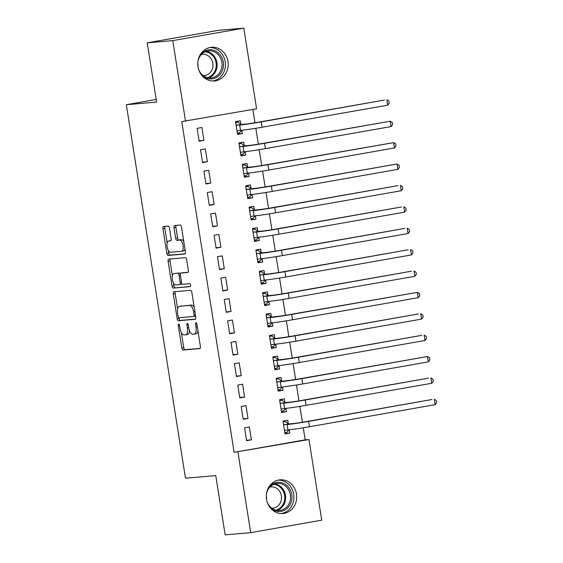 <?xml version="1.0" encoding="UTF-8"?>
<svg xmlns="http://www.w3.org/2000/svg" width="563" height="563" viewBox="0 0 563 563"><rect width="100%" height="100%" fill="white"/><g stroke="black" fill="none" stroke-linecap="round" stroke-linejoin="round"><path stroke-width="0.84" d="M178.71 324.182A1.492 0.647 -100 0 0 178.682 324.182A1.492 0.647 -100 0 0 178.295 325.71L181.828 348.018A2.125 0.929 -100 0 0 183.088 350.038L199.802 348.596A2.125 0.929 -100 0 0 199.837 348.588A2.125 0.929 -100 0 0 200.4 346.414L196.867 324.105A1.492 0.647 -100 0 0 195.98 322.69A1.492 0.647 -100 0 0 195.959 322.69A1.492 0.647 -100 0 0 195.565 324.218L196.023 327.103A6.805 2.977 -100 0 1 194.228 334.063A6.805 2.977 -100 0 1 194.115 334.077L192.722 334.197A6.805 2.977 -100 0 1 188.682 327.736L188.232 324.851A1.492 0.647 -100 0 0 187.345 323.436A1.492 0.647 -100 0 0 187.324 323.436A1.492 0.647 -100 0 0 186.93 324.964L187.388 327.849A6.805 2.977 -100 0 1 185.593 334.809A6.805 2.977 -100 0 1 185.48 334.823L184.087 334.943A6.805 2.977 -100 0 1 180.047 328.482L179.59 325.597A1.492 0.647 -100 0 0 178.71 324.182M227.973 61.494A16.904 15.194 -94.9 0 1 214.447 80.966A16.904 15.194 -94.9 0 1 198.014 66.751A16.904 15.194 -94.9 0 1 211.54 47.285A16.904 15.194 -94.9 0 1 227.973 61.494M296.476 494.04A16.904 15.194 -94.9 0 1 282.957 513.512A16.904 15.194 -94.9 0 1 266.524 499.304A16.904 15.194 -94.9 0 1 280.05 479.831A16.904 15.194 -94.9 0 1 296.476 494.04M169.463 228.078A2.125 0.929 -100 0 0 168.203 226.059L163.516 226.467A2.125 0.929 -100 0 0 163.481 226.467A2.125 0.929 -100 0 0 162.918 228.648L166.845 253.42A2.125 0.929 -100 0 0 168.105 255.44L184.819 253.997A2.125 0.929 -100 0 0 184.854 253.997A2.125 0.929 -100 0 0 185.417 251.816L181.49 227.044A2.125 0.929 -100 0 0 180.23 225.024L174.565 225.51A2.125 0.929 -100 0 0 174.53 225.517A2.125 0.929 -100 0 0 173.967 227.691L175.649 238.297A2.125 0.929 -100 0 0 176.909 240.317L179.717 240.07A5.693 2.484 -100 0 1 183.074 245.369A5.693 2.484 -100 0 1 181.596 251.295A5.693 2.484 -100 0 1 181.497 251.309L170.498 252.259A5.693 2.484 -100 0 1 167.141 246.96A5.693 2.484 -100 0 1 168.618 241.034A5.693 2.484 -100 0 1 168.717 241.02L170.547 240.865A2.125 0.929 -100 0 0 170.582 240.858A2.125 0.929 -100 0 0 171.145 238.684L169.463 228.078M185.537 121.277L172.764 40.627L243.807 28.15L256.58 108.8L181.75 121.601L234.131 452.321L308.96 439.52L321.733 520.17L250.69 532.647L237.917 451.998M250.69 532.647L225.144 534.85L215.763 475.594L185.487 478.205L126.33 104.704L156.605 102.086L147.217 42.83L172.764 40.627M173.861 291.768A2.125 0.929 -100 0 0 173.826 291.775A2.125 0.929 -100 0 0 173.263 293.949L177.183 318.728A2.125 0.929 -100 0 0 178.45 320.748L195.164 319.298A2.125 0.929 -100 0 0 195.199 319.298A2.125 0.929 -100 0 0 195.762 317.124L191.835 292.345A2.125 0.929 -100 0 0 190.576 290.325L173.861 291.768M172.018 286.074L168.091 261.295A2.125 0.929 -100 0 1 168.654 259.121A2.125 0.929 -100 0 1 168.689 259.114L185.403 257.671A2.125 0.929 -100 0 1 186.663 259.691L188.345 270.296A2.125 0.929 -100 0 1 187.782 272.471A2.125 0.929 -100 0 1 187.746 272.478L180.969 273.062A2.125 0.929 -100 0 0 180.934 273.069A2.125 0.929 -100 0 0 180.371 275.244L181.483 282.274A2.125 0.929 -100 0 0 182.75 284.294L189.801 283.689A1.492 0.647 -100 0 1 190.681 285.075A1.492 0.647 -100 0 1 190.294 286.623A1.492 0.647 -100 0 1 190.273 286.623L173.277 288.094A2.125 0.929 -100 0 1 172.018 286.074L173.932 285.737L173.517 283.112M156.19 99.461L126.33 104.704M202.546 162.58L207.353 161.743L205.319 148.906L200.519 149.751L202.546 162.58M244.272 145.634L243.716 142.157L238.916 143.002L240.95 155.838L245.749 154.994L245.222 151.658M209.323 205.368L214.123 204.524L212.096 191.687L207.29 192.532L209.323 205.368M251.042 188.415L250.493 184.946L245.693 185.79L247.727 198.619L252.527 197.782L251.999 194.446M216.101 248.149L220.9 247.305L218.866 234.475L214.067 235.313L216.101 248.149M257.819 231.203L257.27 227.726L252.47 228.571L254.504 241.407L259.304 240.563L258.776 237.227M222.878 290.937L227.677 290.093L225.643 277.256L220.844 278.101L222.878 290.937M264.596 273.984L264.047 270.514L259.247 271.359L261.281 284.188L266.081 283.351L265.553 280.008M229.655 333.718L234.454 332.874L232.42 320.044L227.621 320.882L229.655 333.718M271.373 316.772L270.824 313.295L266.025 314.14L268.058 326.976L272.858 326.132L272.33 322.796M236.432 376.506L241.231 375.662L239.198 362.825L234.398 363.67L236.432 376.506M278.15 359.553L277.601 356.083L272.802 356.921L274.835 369.757L279.635 368.913L279.107 365.577M243.209 419.287L248.009 418.443L245.975 405.606L241.175 406.451L243.209 419.287M284.927 402.334L284.378 398.864L279.579 399.709L281.613 412.545L286.412 411.701L285.884 408.365M234.131 452.321L305.174 439.844L303.267 427.781M302.387 422.25L299.875 406.387M299.002 400.856L296.49 384.993M295.61 379.462L293.098 363.607M292.225 358.068L289.713 342.213M288.833 336.681L286.321 320.819M285.448 315.287L282.936 299.432M282.056 293.893L279.551 278.038M278.671 272.506L276.159 256.644M275.286 251.112L272.774 235.25M271.894 229.718L269.381 213.863M268.509 208.324L265.996 192.469M265.117 186.937L262.604 171.075M261.732 165.543L259.219 149.681M258.34 144.149L255.827 128.294M254.955 122.762L252.843 109.454M288.312 423.728L287.763 420.258L282.964 421.103L284.998 433.932L289.797 433.095L289.269 429.752M246.594 440.681L251.394 439.837L249.36 427L244.56 427.845L246.594 440.681M281.535 380.947L280.986 377.47L276.187 378.315L278.221 391.151L283.02 390.307L282.492 386.971M239.817 397.893L244.616 397.056L242.59 384.219L237.783 385.064L239.817 397.893M274.765 338.159L274.209 334.689L269.41 335.534L271.443 348.37L276.243 347.526L275.715 344.19M233.04 355.112L237.846 354.268L235.813 341.431L231.013 342.276L233.04 355.112M267.988 295.378L267.439 291.901L262.632 292.746L264.666 305.582L269.466 304.738L268.938 301.402M226.27 312.324L231.069 311.487L229.035 298.65L224.236 299.495L226.27 312.324M261.211 252.59L260.662 249.12L255.862 249.965L257.889 262.801L262.696 261.957L262.161 258.621M219.493 269.543L224.292 268.699L222.258 255.862L217.459 256.707L219.493 269.543M254.434 209.809L253.885 206.339L249.085 207.177L251.119 220.013L255.919 219.169L255.391 215.833M212.715 226.762L217.515 225.918L215.481 213.081L210.682 213.926L212.715 226.762M247.657 167.028L247.108 163.552L242.308 164.396L244.342 177.232L249.142 176.388L248.614 173.052M205.938 183.974L210.738 183.13L208.704 170.293L203.905 171.138L205.938 183.974M240.88 124.24L240.331 120.771L235.531 121.608L237.565 134.444L242.364 133.607L241.837 130.264M199.161 141.193L203.961 140.349L201.927 127.512L197.127 128.357L199.161 141.193M147.217 42.83L218.261 30.353L243.807 28.15M305.174 439.844L308.96 439.52M289.797 433.095L284.927 433.51M251.394 439.837L246.531 440.259M286.412 411.701L281.542 412.123M248.009 418.443L243.139 418.865M283.02 390.307L278.157 390.729M244.616 397.056L239.754 397.471M279.635 368.913L274.765 369.335M241.231 375.662L236.361 376.084M276.243 347.526L271.38 347.941M237.846 354.268L232.976 354.69M272.858 326.132L267.988 326.554M234.454 332.874L229.584 333.296M269.466 304.738L264.603 305.16M231.069 311.487L226.199 311.902M266.081 283.351L261.211 283.766M227.677 290.093L222.814 290.515M262.696 261.957L257.826 262.379M224.292 268.699L219.422 269.121M259.304 240.563L254.434 240.985M220.9 247.305L216.037 247.727M255.919 219.169L251.049 219.591M217.515 225.918L212.645 226.333M252.527 197.782L247.664 198.197M214.123 204.524L209.26 204.946M249.142 176.388L244.272 176.81M210.738 183.13L205.868 183.552M245.749 154.994L240.887 155.416M207.353 161.743L202.483 162.158M242.364 133.607L237.495 134.022M203.961 140.349L199.091 140.771M187.402 334.485A6.805 2.977 -100 0 0 187.514 334.471A6.805 2.977 -100 0 0 189.457 330.671M196.037 333.739A6.805 2.977 -100 0 0 196.149 333.725A6.805 2.977 -100 0 0 197.958 331.009M181.356 332.613L183.749 347.681A2.125 0.929 -100 0 0 185.009 349.7L200.139 348.391M194.221 307.412A6.805 2.977 -100 0 0 191.497 305.083L179.548 306.286A6.805 2.977 -100 0 0 179.435 306.3A6.805 2.977 -100 0 0 177.641 313.26L178.119 316.3A1.492 0.647 -100 0 0 179.006 317.715L179.104 318.391A2.125 0.929 -100 0 0 180.371 320.41L195.502 319.101M175.438 291.634A2.125 0.929 -100 0 0 175.184 293.612L177.619 309.017M193.728 316.441L195.593 316.11A1.492 0.647 -100 0 0 195.6 316.11L193.7 316.448A1.492 0.647 -100 0 1 193.679 316.448L179.006 317.715M193.7 316.448A1.492 0.647 -100 0 0 194.094 314.921L193.609 311.881A6.805 2.977 -100 0 0 189.576 305.413L179.548 306.286M172.362 275.786L170.012 260.958L168.091 261.295M170.265 258.98A2.125 0.929 -100 0 0 170.012 260.958M188.084 272.274L182.891 272.724A2.125 0.929 -100 0 0 182.855 272.731A2.125 0.929 -100 0 0 182.82 272.738M190.547 286.433L173.277 288.094M173.932 273.667A5.693 2.484 -100 0 0 173.84 273.681A5.693 2.484 -100 0 0 172.355 279.607A5.693 2.484 -100 0 0 175.712 284.906L179.59 284.568A2.125 0.929 -100 0 0 179.625 284.561A2.125 0.929 -100 0 0 180.188 282.387L179.069 275.356A2.125 0.929 -100 0 0 177.809 273.337L175.853 273.329A5.693 2.484 -100 0 0 175.762 273.344A5.693 2.484 -100 0 0 175.663 273.365M179.66 284.554L181.511 284.231A2.125 0.929 -100 0 0 181.546 284.224A2.125 0.929 -100 0 0 182.004 283.752M180.477 273.541A2.125 0.929 -100 0 0 179.731 272.999L177.809 273.337M175.853 273.329L179.731 272.999M173.932 285.737A2.125 0.929 -100 0 0 175.199 287.756M170.448 240.718A5.693 2.484 -100 0 1 170.54 240.697A5.693 2.484 -100 0 1 170.638 240.683L170.885 240.661M181.687 251.274L183.418 250.971A5.693 2.484 -100 0 0 183.517 250.957A5.693 2.484 -100 0 0 184.967 248.973M183.77 241.414A5.693 2.484 -100 0 0 181.638 239.732L179.717 240.07M176.149 225.376A2.125 0.929 -100 0 0 175.888 227.353L177.57 237.959A2.125 0.929 -100 0 0 178.83 239.979L181.638 239.732M168.365 250.577L168.766 253.083A2.125 0.929 -100 0 0 170.026 255.102L185.157 253.8M165.1 226.326A2.125 0.929 -100 0 0 164.839 228.311L167.169 243.019M284.794 432.637L286.996 432.25L289.115 429.773M283.098 421.94L285.307 421.553L288.657 423.974L291.923 423.693A10.838 0.373 -9 0 0 306.258 421.596L431.927 399.526L308.623 421.391A16.257 0.563 171 0 1 287.123 424.537L283.513 424.572M283.069 421.743L285.307 421.553M284.449 430.463L287.974 429.886L287.123 424.537M435.136 404.67L434.291 399.322L436.332 400.546L436.67 402.686L435.136 404.67L309.467 426.74A16.257 0.563 171 0 1 287.974 429.886M288.657 423.974L283.858 424.819M281.401 411.243L283.611 410.856L285.73 408.379M279.712 400.546L281.915 400.159L285.265 402.58L288.538 402.299A10.838 0.373 -9 0 0 302.866 400.209L428.534 378.132L305.23 400.004A16.257 0.563 171 0 1 283.738 403.143L280.128 403.178M279.677 400.356L281.915 400.159M281.057 409.069L284.582 408.492L283.738 403.143M431.751 383.276L430.906 377.928L432.94 379.159L433.285 381.299L431.751 383.276L306.082 405.353A16.257 0.563 171 0 1 284.582 408.492M285.265 402.58L280.465 403.425M278.016 389.856L280.219 389.462L282.344 386.985M276.32 379.159L278.53 378.772L281.88 381.193L285.145 380.912A10.838 0.373 -9 0 0 299.481 378.815L427.514 356.541L301.845 378.61A16.257 0.563 171 0 1 280.346 381.749L276.736 381.791M276.292 378.962L278.53 378.772M277.672 387.682L281.197 387.098L280.346 381.749M428.359 361.882L427.514 356.541L429.555 357.765L429.893 359.905L428.359 361.882L302.69 383.959A16.257 0.563 171 0 1 281.197 387.098M281.88 381.193L277.08 382.031M268.452 487.734A14.631 13.146 -94.9 0 1 283.351 483.258A14.631 13.146 -94.9 0 1 291.219 502.147A14.631 13.146 -94.9 0 1 274.35 510.542A14.631 13.146 -94.9 0 1 270.177 507.713M267.151 501.971A13.547 12.175 85.1 0 0 274.216 509.571A13.547 12.175 85.1 0 0 279.544 510.437A13.547 12.175 85.1 0 0 290.466 498.895A13.547 12.175 85.1 0 0 282.549 484.307A13.547 12.175 85.1 0 0 277.214 483.448A13.547 12.175 85.1 0 0 266.454 493.913M266.292 496.285A10.662 9.585 -94.9 0 1 266.588 499.662M269.909 487.037A10.662 9.585 -94.9 0 1 271 486.875A10.662 9.585 -94.9 0 1 275.201 487.551A10.662 9.585 -94.9 0 1 281.437 499.036A10.662 9.585 -94.9 0 1 272.837 508.122A10.662 9.585 -94.9 0 1 271.732 508.15M281.071 513.547A16.799 15.095 85.1 0 0 293.886 498.895A16.799 15.095 85.1 0 0 284.019 481.238A16.799 15.095 85.1 0 0 278.178 480.119M199.942 55.188A14.631 13.146 -94.9 0 1 214.841 50.712A14.631 13.146 -94.9 0 1 222.709 69.601A14.631 13.146 -94.9 0 1 205.847 77.997A14.631 13.146 -94.9 0 1 201.667 75.168M198.64 69.425A13.547 12.175 85.1 0 0 205.706 77.025A13.547 12.175 85.1 0 0 211.034 77.891A13.547 12.175 85.1 0 0 221.963 66.35A13.547 12.175 85.1 0 0 214.039 51.761A13.547 12.175 85.1 0 0 208.704 50.895A13.547 12.175 85.1 0 0 197.944 61.367M197.782 63.732A10.662 9.585 -94.9 0 1 198.077 67.117M201.399 54.491A10.662 9.585 -94.9 0 1 202.49 54.322A10.662 9.585 -94.9 0 1 206.691 55.005A10.662 9.585 -94.9 0 1 212.927 66.49A10.662 9.585 -94.9 0 1 204.327 75.576A10.662 9.585 -94.9 0 1 203.222 75.604M212.561 80.995A16.799 15.095 85.1 0 0 225.376 66.35A16.799 15.095 85.1 0 0 215.509 48.685A16.799 15.095 85.1 0 0 209.675 47.573M274.624 368.462L276.834 368.075L278.952 365.598M272.935 357.765L275.138 357.378L278.488 359.799L281.76 359.518A10.838 0.373 -9 0 0 296.089 357.421L421.764 335.351L298.453 357.216A16.257 0.563 171 0 1 276.961 360.362L273.351 360.397M272.9 357.568L275.138 357.378M274.287 366.288L277.805 365.711L276.961 360.362M424.974 340.495L424.129 335.147L426.17 336.371L426.508 338.511L424.974 340.495L299.305 362.565A16.257 0.563 171 0 1 277.805 365.711M278.488 359.799L273.688 360.644M271.239 347.068L273.449 346.681L275.567 344.204M269.543 336.371L271.753 335.984L275.103 338.405L278.368 338.124A10.838 0.373 -9 0 0 292.704 336.027L418.372 313.957L295.068 335.822A16.257 0.563 171 0 1 273.569 338.968L269.959 339.003M269.515 336.181L271.753 335.984M270.894 344.894L274.42 344.317L273.569 338.968M421.588 319.101L420.737 313.753L422.778 314.984L423.116 317.117L421.588 319.101L295.913 341.171A16.257 0.563 171 0 1 274.42 344.317M275.103 338.405L270.303 339.25M267.854 325.674L270.057 325.287L272.175 322.81M266.158 314.977L268.361 314.59L271.711 317.011L274.983 316.73A10.838 0.373 -9 0 0 289.312 314.64L417.352 292.359L291.676 314.435A16.257 0.563 171 0 1 270.184 317.574L266.573 317.609M266.123 314.787L268.361 314.59M267.509 323.5L271.028 322.923L270.184 317.574M418.196 297.707L417.352 292.359L419.393 293.59L419.731 295.73L418.196 297.707L292.528 319.784A16.257 0.563 171 0 1 271.028 322.923M271.711 317.011L266.911 317.856M264.462 304.287L266.672 303.9L268.79 301.416M262.766 293.59L264.976 293.203L268.326 295.624L271.598 295.343A10.838 0.373 -9 0 0 285.927 293.246L411.595 271.176L288.291 293.041A16.257 0.563 171 0 1 266.799 296.18L263.188 296.222M262.738 293.393L264.976 293.203M264.117 302.113L267.643 301.529L266.799 296.18M414.811 276.32L413.96 270.972L416.001 272.196L416.339 274.336L414.811 276.32L289.136 298.39A16.257 0.563 171 0 1 267.643 301.529M268.326 295.624L263.526 296.469M261.077 282.893L263.28 282.506L265.398 280.029M259.381 272.196L261.584 271.809L264.941 274.23L268.206 273.949A10.838 0.373 -9 0 0 282.542 271.852L408.21 249.782L284.906 271.647A16.257 0.563 171 0 1 263.407 274.793L259.796 274.828M259.353 271.999L261.584 271.809M260.732 280.719L264.251 280.142L263.407 274.793M411.419 254.926L410.575 249.578L412.616 250.802L412.953 252.942L411.419 254.926L285.751 276.996A16.257 0.563 171 0 1 264.251 280.142M264.941 274.23L260.134 275.075M257.685 261.499L259.895 261.112L262.013 258.635M255.996 250.802L258.199 250.415L261.549 252.836L264.821 252.555A10.838 0.373 -9 0 0 279.149 250.465L404.818 228.388L281.514 250.261A16.257 0.563 171 0 1 260.022 253.399L256.411 253.434M255.961 250.612L258.199 250.415M257.34 259.325L260.866 258.748L260.022 253.399M408.034 233.532L407.183 228.184L409.224 229.415L409.568 231.555L408.034 233.532L282.359 255.602A16.257 0.563 171 0 1 260.866 258.748M261.549 252.836L256.749 253.681M254.3 240.105L256.503 239.718L258.621 237.241M252.604 229.415L254.814 229.028L258.164 231.449L261.429 231.161A10.838 0.373 -9 0 0 275.764 229.071L401.433 207.001L278.129 228.867A16.257 0.563 171 0 1 256.629 232.005L253.019 232.04M252.576 229.218L254.814 229.028M253.955 237.938L257.481 237.354L256.629 232.005M404.642 212.138L403.798 206.797L405.839 208.021L406.176 210.161L404.642 212.138L278.974 234.215A16.257 0.563 171 0 1 257.481 237.354M258.164 231.449L253.364 232.287M250.908 218.718L253.118 218.331L255.236 215.854M249.219 208.021L251.422 207.634L254.772 210.055L258.044 209.774A10.838 0.373 -9 0 0 272.372 207.677L398.041 185.607L274.737 207.473A16.257 0.563 171 0 1 253.244 210.618L249.634 210.653M249.184 207.824L251.422 207.634M250.563 216.544L254.089 215.96L253.244 210.618M401.257 190.751L400.413 185.403L402.446 186.627L402.791 188.767L401.257 190.751L275.589 212.821A16.257 0.563 171 0 1 254.089 215.96M254.772 210.055L249.972 210.9M247.523 197.324L249.726 196.937L251.851 194.46M245.827 186.627L248.037 186.24L251.387 188.661L254.652 188.38A10.838 0.373 -9 0 0 268.987 186.283L397.021 164.009L271.352 186.079A16.257 0.563 171 0 1 249.852 189.224L246.242 189.259M245.799 186.437L248.037 186.24M247.178 195.15L250.704 194.573L249.852 189.224M397.865 169.357L397.021 164.009L399.061 165.233L399.399 167.373L397.865 169.357L272.196 191.427A16.257 0.563 171 0 1 250.704 194.573M251.387 188.661L246.587 189.506M244.131 175.93L246.341 175.543L248.459 173.066M242.442 165.233L244.645 164.846L247.994 167.267L251.267 166.986A10.838 0.373 -9 0 0 265.595 164.896L393.636 142.615L267.96 164.692A16.257 0.563 171 0 1 246.467 167.83L242.857 167.865M242.407 165.043L244.645 164.846M243.793 173.756L247.312 173.179L246.467 167.83M394.48 147.963L393.636 142.615L395.676 143.846L396.014 145.986L394.48 147.963L268.811 170.04A16.257 0.563 171 0 1 247.312 173.179M247.994 167.267L243.195 168.112M240.746 154.543L242.956 154.156L245.074 151.672M239.05 143.846L241.26 143.459L244.609 145.88L247.875 145.599A10.838 0.373 -9 0 0 262.21 143.502L390.243 121.228L264.575 143.298A16.257 0.563 171 0 1 243.075 146.436L239.465 146.479M239.022 143.649L241.26 143.459M240.401 152.369L243.927 151.785L243.075 146.436M391.095 126.576L390.243 121.228L392.284 122.453L392.622 124.592L391.095 126.576L265.419 148.646A16.257 0.563 171 0 1 243.927 151.785M244.609 145.88L239.81 146.718M237.361 133.149L239.564 132.762L241.682 130.285M235.665 122.453L237.868 122.065L241.217 124.486L244.49 124.205A10.838 0.373 -9 0 0 258.818 122.108L384.494 100.038L261.183 121.904A16.257 0.563 171 0 1 239.69 125.049L236.08 125.085M235.63 122.255L237.868 122.065M237.016 130.975L240.535 130.398L239.69 125.049M387.703 105.182L386.858 99.834L388.899 101.058L389.237 103.198L387.703 105.182L262.034 127.252A16.257 0.563 171 0 1 240.535 130.398M241.217 124.486L236.418 125.331M179.576 325.484L178.295 325.71M196.846 323.992L195.565 324.218M188.211 324.738L186.93 324.964M188.668 327.624L187.388 327.849M197.303 326.878L196.023 327.103M185.009 349.7L183.088 350.038M183.749 347.681L181.828 348.018M180.371 320.41L178.45 320.748M179.104 318.391L177.183 318.728M175.184 293.612L173.263 293.949M195.375 314.696L194.094 314.921M194.889 311.656L193.609 311.881M191.497 305.083L189.576 305.413M182.891 272.724L180.969 273.062M181.469 282.162L180.188 282.387M180.357 275.131L179.069 275.356M170.638 240.683L168.717 241.02M178.83 239.979L176.909 240.317M177.57 237.959L175.649 238.297M175.888 227.353L173.967 227.691M170.026 255.102L168.105 255.44M168.766 253.083L166.845 253.42M164.839 228.311L162.918 228.648M309.467 426.74L308.623 421.391M306.082 405.353L305.23 400.004M302.69 383.959L301.845 378.61M274.772 483.941A13.547 12.175 -94.9 0 1 277.615 484.736A13.547 12.175 -94.9 0 1 285.631 497.945A13.547 12.175 -94.9 0 1 277.059 510.367M275.912 510.141A13.104 11.774 85.1 0 0 284.751 498.283A13.104 11.774 85.1 0 0 277.01 485.186A13.104 11.774 85.1 0 0 273.688 484.356M206.262 51.395A13.547 12.175 -94.9 0 1 209.105 52.183A13.547 12.175 -94.9 0 1 217.121 65.392A13.547 12.175 -94.9 0 1 208.549 77.821M207.409 77.595A13.104 11.774 85.1 0 0 216.248 65.737A13.104 11.774 85.1 0 0 208.5 52.64A13.104 11.774 85.1 0 0 205.178 51.81M299.305 362.565L298.453 357.216M295.913 341.171L295.068 335.822M292.528 319.784L291.676 314.435M289.136 298.39L288.291 293.041M285.751 276.996L284.906 271.647M282.359 255.602L281.514 250.261M278.974 234.215L278.129 228.867M275.589 212.821L274.737 207.473M272.196 191.427L271.352 186.079M268.811 170.04L267.96 164.692M265.419 148.646L264.575 143.298M262.034 127.252L261.183 121.904M187.514 334.471L185.593 334.809M196.149 333.725L194.228 334.063M181.349 305.962L179.435 306.3M182.855 272.731L180.934 273.069M175.762 273.344L173.84 273.681M181.546 284.224L179.625 284.561M170.54 240.697L168.618 241.034M183.517 250.957L181.596 251.295"/></g></svg>
